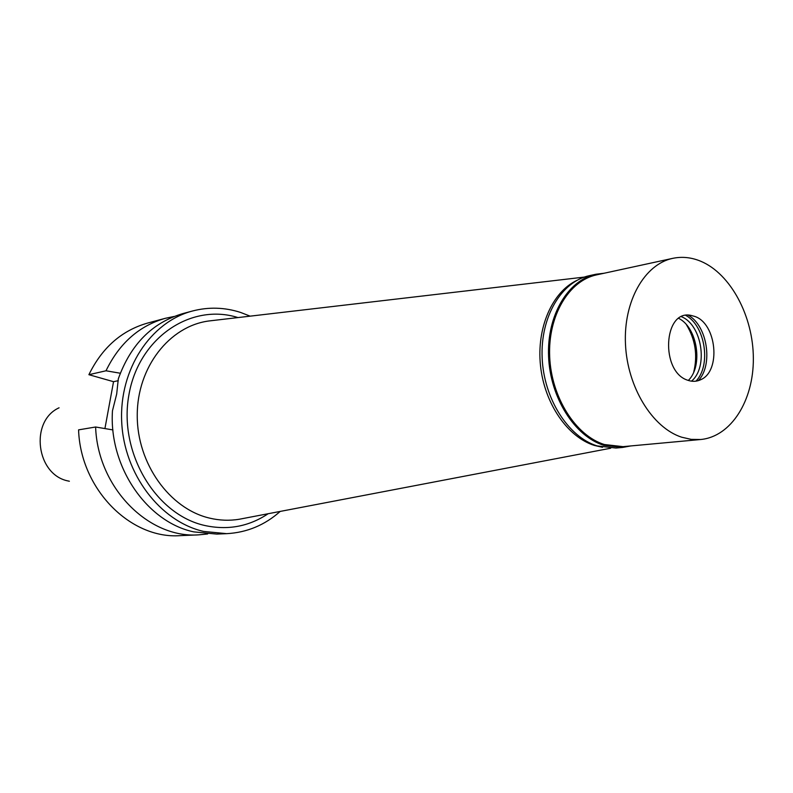 <?xml version="1.0" encoding="UTF-8"?>
<svg xmlns="http://www.w3.org/2000/svg" width="793" height="793" viewBox="0 0 793 793"><rect width="100%" height="100%" fill="white"/><g stroke="black" fill="none" stroke-linecap="round" stroke-linejoin="round"><path stroke-width="1.19" d="M59.069 407.8C29.43 421.192 36.23 475.066 68.357 481.014L69.378 481.252M110.277 399.424L106.51 419.913M95.616 427.001L78.576 429.865C80.519 489.202 130.587 539.359 180.219 535.642L198.607 534.859C148.42 538.635 97.648 487.487 95.616 427.001L112.913 429.925M120.298 373.235L106.004 370.787C119.347 343.3 139.112 325.804 165.291 318.32L147.518 323.098C121.636 330.503 102.089 347.701 88.895 374.692L113.538 381.691L104.924 428.567M207.657 533.976L198.607 534.859M113.538 381.691L118.286 380.67M106.004 370.787L88.895 374.692M165.291 318.32L174.182 316.447M192.491 311.005L182.866 313.592C152.216 322.632 130.696 344.38 118.306 378.846L116.69 394.022L112.467 410.774C108.7 466.7 146.943 522.111 193.799 531.885L216.786 534.085L226.748 533.659L203.623 531.429C160.285 521.546 124.005 474.234 121.696 421.797C119.099 369.36 150.64 321.889 192.491 311.005C208.579 306.822 224.597 307.297 240.547 312.422L250.142 316.149M280.187 511.426C264.763 525.125 246.95 532.529 226.748 533.659M237.969 317.577C191.083 302.708 138.547 337.659 128.862 395.142C118.464 452.446 155.527 514.548 204.634 525.462C227.67 530.497 248.853 526.582 268.153 513.725M584.352 277.084L208.817 320.987C169.464 326.141 137.139 367.159 137.239 415.373C137.011 463.568 169.603 508.809 209.55 518.107C219.562 520.495 229.484 520.872 239.327 519.237L242.658 518.602M208.817 320.987L212.187 320.59M602.521 447.302L594.443 445.458C567.6 437.131 544.424 403.459 540.499 365.672C536.455 327.886 552.235 291.953 576.838 280.415M693.746 372.006C697.79 355.274 695.372 339.543 686.49 324.803M630.653 445.953L622.564 447.45L603.751 445.299C574.727 436.348 550.233 397.749 548.587 356.721C546.724 315.664 567.847 280.078 595.91 274.249L604.078 273.248M672.781 258.34L596.633 274.864C568.799 280.633 547.844 315.921 549.678 356.632C551.313 397.333 575.589 435.625 604.375 444.526L623.07 446.647L700.655 439.51L691.199 439.372L681.653 437.201C652.342 427.724 627.372 387.182 625.479 344.221C623.367 301.231 644.531 264.178 672.781 258.34C682.099 256.397 691.437 257.368 700.794 261.264C730.73 273.813 753.291 316.348 753.35 358.476C753.628 400.634 731.077 436.715 700.655 439.51M595.91 274.249L589.437 275.657C561.414 281.485 540.311 316.913 542.144 357.772C543.77 398.611 568.204 437.012 597.179 445.924L615.963 448.045L622.564 447.45M678.788 318.389C697.453 327.737 703.332 365.91 688.334 380.442M691.446 381.165C708.555 367.278 702.033 324.862 681.544 316.754M685.806 315.406C705.264 325.695 711.39 365.504 695.927 381.175M698.306 380.65C713.432 364.889 707.406 325.675 688.235 315.188M694.787 316.437L690.852 315.376C663.325 309.31 660.182 372.056 687.848 380.273C692.339 381.839 696.641 381.651 700.754 379.688C721.243 371.233 716.703 323.594 694.787 316.437M610.689 448.223L239.327 519.237"/></g></svg>
